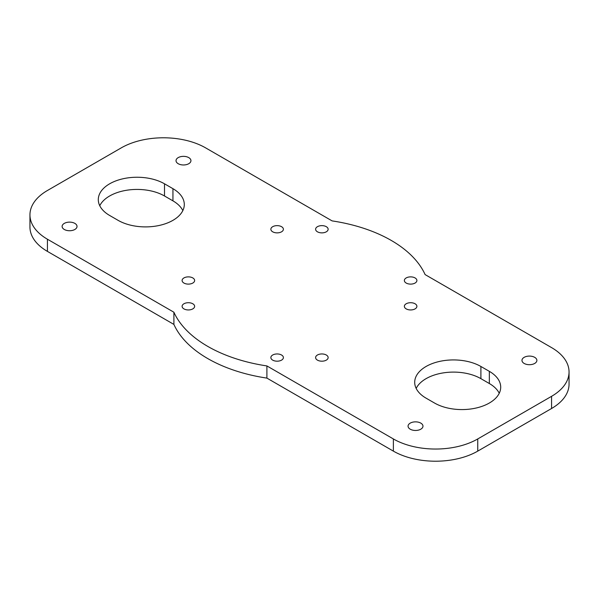 <?xml version="1.0" encoding="UTF-8"?>
<svg xmlns="http://www.w3.org/2000/svg" width="599" height="599" viewBox="0 0 599 599"><rect width="100%" height="100%" fill="white"/><g stroke="black" fill="none" stroke-linecap="round" stroke-linejoin="round"><path stroke-width="0.9" d="M29.95 214.861L29.95 227.036A59.66 34.45 0 0 0 47.426 251.393L47.426 239.218A59.66 34.45 180 0 1 29.95 214.861A59.66 34.45 180 0 1 47.426 190.504L121.253 147.878A59.66 34.45 180 0 1 205.629 147.878L332.101 220.896A129.766 74.92 0 0 1 425.103 274.589L551.574 347.607A59.66 34.45 180 0 1 569.05 371.964A59.66 34.45 180 0 1 551.574 396.321L551.574 408.496A59.66 34.45 0 0 0 569.05 384.139L569.05 371.964M551.574 408.496L477.747 451.122L477.747 438.947L551.574 396.321M47.426 239.218L173.897 312.229A129.766 74.92 0 0 0 266.899 365.929L393.371 438.947L393.371 451.122A59.66 34.45 0 0 0 477.747 451.122M477.747 438.947A59.66 34.45 180 0 1 393.371 438.947M326.305 355.012A6.267 3.616 180 0 1 328.14 357.573A6.267 3.616 180 0 1 321.873 361.19A6.267 3.616 180 0 1 315.606 357.573A6.267 3.616 180 0 1 319.477 354.226A6.267 3.616 180 0 1 326.305 355.012M534.697 357.348A7.458 4.305 180 0 1 536.884 360.396A7.458 4.305 180 0 1 529.426 364.701A7.458 4.305 180 0 1 521.969 360.396A7.458 4.305 180 0 1 526.573 356.412A7.458 4.305 180 0 1 534.697 357.348M326.305 226.692A6.267 3.616 180 0 1 328.14 229.252A6.267 3.616 180 0 1 321.873 232.869A6.267 3.616 180 0 1 315.606 229.252A6.267 3.616 180 0 1 319.477 225.905A6.267 3.616 180 0 1 326.305 226.692M415.062 277.936A6.267 3.616 180 0 1 416.897 280.497A6.267 3.616 180 0 1 410.629 284.113A6.267 3.616 180 0 1 404.362 280.497A6.267 3.616 180 0 1 408.233 277.15A6.267 3.616 180 0 1 415.062 277.936M188.752 157.619A7.458 4.305 180 0 1 190.939 160.667A7.458 4.305 180 0 1 183.481 164.972A7.458 4.305 180 0 1 176.024 160.667A7.458 4.305 180 0 1 180.628 156.683A7.458 4.305 180 0 1 188.752 157.619M420.79 423.111A7.458 4.305 180 0 1 422.976 426.159A7.458 4.305 180 0 1 415.519 430.464A7.458 4.305 180 0 1 408.061 426.159A7.458 4.305 180 0 1 412.666 422.183A7.458 4.305 180 0 1 420.79 423.111M489.346 371.35A38.778 22.388 180 0 1 500.704 387.186A38.778 22.388 180 0 1 476.767 407.874A38.778 22.388 180 0 1 434.5 403.015L426.061 398.148A38.778 22.388 180 0 1 414.703 382.312A38.778 22.388 180 0 1 438.648 361.631A38.778 22.388 180 0 1 480.907 366.483L489.346 371.35L489.346 383.532A38.778 22.388 180 0 1 499.244 393.273M172.939 188.678A38.778 22.388 180 0 1 184.297 204.506A38.778 22.388 180 0 1 160.352 225.194A38.778 22.388 180 0 1 118.093 220.342L109.654 215.468A38.778 22.388 180 0 1 98.296 199.632A38.778 22.388 180 0 1 122.233 178.951A38.778 22.388 180 0 1 164.5 183.803L172.939 188.678L172.939 200.852A38.778 22.388 180 0 1 182.83 210.593M74.845 223.382A7.458 4.305 180 0 1 77.031 226.429A7.458 4.305 180 0 1 69.574 230.735A7.458 4.305 180 0 1 62.116 226.429A7.458 4.305 180 0 1 66.721 222.454A7.458 4.305 180 0 1 74.845 223.382M415.062 303.768A6.267 3.616 180 0 1 416.897 306.329A6.267 3.616 180 0 1 410.629 309.945A6.267 3.616 180 0 1 404.362 306.329A6.267 3.616 180 0 1 408.233 302.989A6.267 3.616 180 0 1 415.062 303.768M192.803 277.936A6.267 3.616 180 0 1 194.638 280.497A6.267 3.616 180 0 1 188.371 284.113A6.267 3.616 180 0 1 182.103 280.497A6.267 3.616 180 0 1 185.975 277.15A6.267 3.616 180 0 1 192.803 277.936M192.803 303.768A6.267 3.616 180 0 1 194.638 306.329A6.267 3.616 180 0 1 188.371 309.945A6.267 3.616 180 0 1 182.103 306.329A6.267 3.616 180 0 1 185.975 302.989A6.267 3.616 180 0 1 192.803 303.768M281.552 355.012A6.267 3.616 180 0 1 283.394 357.573A6.267 3.616 180 0 1 277.127 361.19A6.267 3.616 180 0 1 270.86 357.573A6.267 3.616 180 0 1 274.731 354.226A6.267 3.616 180 0 1 281.552 355.012M281.552 226.692A6.267 3.616 180 0 1 283.394 229.252A6.267 3.616 180 0 1 277.127 232.869A6.267 3.616 180 0 1 270.86 229.252A6.267 3.616 180 0 1 274.731 225.905A6.267 3.616 180 0 1 281.552 226.692M47.426 251.393L173.897 324.411A129.766 74.92 0 0 0 266.899 378.104L266.899 365.929M266.899 378.104L393.371 451.122M173.897 324.411L173.897 312.229M99.756 205.727A38.778 22.388 180 0 1 164.5 195.985L172.939 200.852M416.17 388.407A38.778 22.388 180 0 1 480.907 378.658L489.346 383.532M164.5 195.985L164.5 183.803M480.907 378.658L480.907 366.483"/></g></svg>
